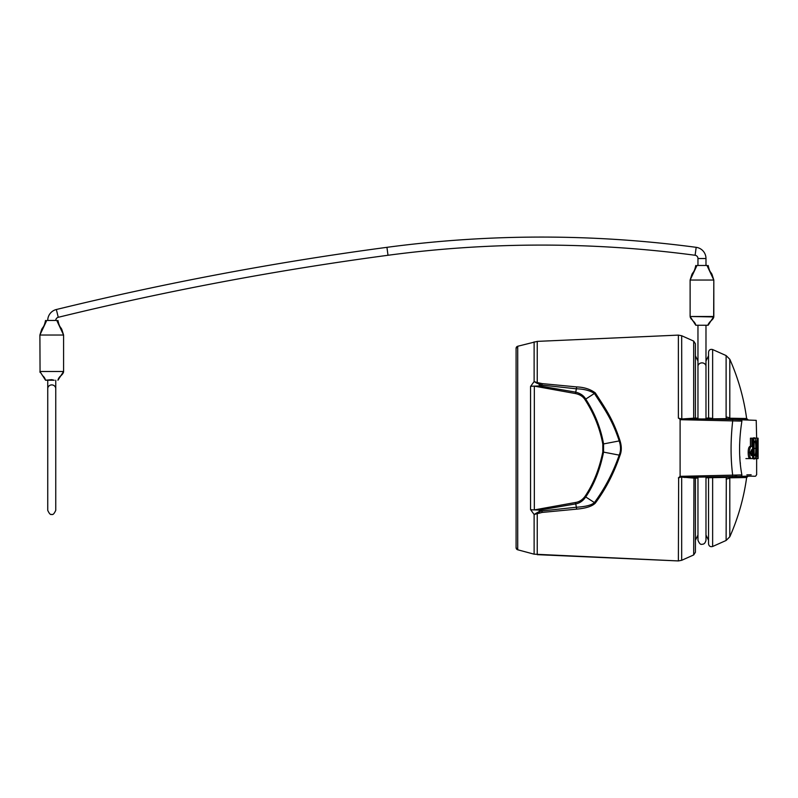 <?xml version="1.0" encoding="UTF-8"?>
<svg xmlns="http://www.w3.org/2000/svg" width="798" height="798" viewBox="0 0 798 798"><rect width="100%" height="100%" fill="white"/><g stroke="black" fill="none" stroke-linecap="round" stroke-linejoin="round"><path stroke-width="1.2" d="M516.087 547.667A2.185 2.185 180 0 0 517.712 549.782L516.087 547.667L516.087 348.377A2.185 2.185 0 0 1 517.712 346.262L516.087 348.377M697.961 418.122L693.681 418.192L693.681 341.095L681.672 335.739L678.38 335.11L537.244 341.384L517.712 346.262L517.712 549.782L534.121 554.181L517.712 549.782M678.649 477.723L678.38 560.934L537.244 554.66L537.244 513.493A3.641 1.367 62.8 0 1 536.785 512.885L539.009 511.747L539.687 510.092L534.331 509.912L575.468 502.491C579.109 501.982 582.271 499.987 584.934 496.496C593.273 484.187 599.228 469.344 602.799 451.967L602.799 444.077C599.887 428.287 593.921 413.444 584.934 399.549C582.989 396.486 579.827 394.481 575.468 393.554L534.331 386.132L534.331 509.912A14.583 8.539 180 0 1 530.56 509.613L534.121 514.471L542.151 512.426L576.645 509.134L576.365 507.229L541.972 510.939L542.151 512.426M537.244 341.384L537.244 382.551L534.121 381.574L530.56 386.422L530.56 509.613M680.375 419.239L681.791 419.309L678.649 418.322M679.716 476.935L681.791 476.735L678.38 477.922L680.105 476.336L680.105 419.698L741.891 421.105C761.561 421.454 761.561 421.454 741.891 421.105L740.883 421.005M679.716 419.11L680.105 419.698M534.121 341.863L534.121 381.574L536.785 383.16A3.641 1.367 117.2 0 1 537.244 382.551L542.151 383.619L576.645 386.91C584.146 387.22 590.36 389.215 595.288 392.885C605.363 408.446 612.944 418.81 620.016 440.765C621.722 446.232 621.722 451.07 620.016 455.279C613.981 473.094 605.742 489.054 595.288 503.159C592.126 506.321 585.912 508.316 576.645 509.134M536.785 512.885L534.121 514.471L534.121 554.181L678.38 560.934L681.672 560.306L681.672 477.054L695.407 478.251A1.097 1.097 0 0 1 696.484 477.164L697.961 477.134L697.961 540.236C699.297 543.518 700.634 544.854 701.971 544.246C703.986 544.386 705.322 543.049 705.981 540.236L705.981 476.995M539.348 512.805A3.641 0.748 78.2 0 1 539.009 511.747L541.972 510.939L539.687 510.092L575.777 503.887C579.747 503.149 583.069 500.835 585.732 496.954C594.121 484.605 600.066 469.653 603.557 452.117L603.557 443.927C600.714 427.997 594.769 413.045 585.732 399.09C583.817 395.708 580.505 393.394 575.777 392.157L539.687 385.953L534.331 386.132A14.583 8.539 180 0 0 530.56 386.422M536.785 383.16L541.972 385.105L576.365 388.816L575.468 393.554M539.348 383.23A3.641 0.748 101.8 0 0 539.009 384.297L539.687 385.953L541.972 385.105L542.151 383.619M576.645 386.91L576.365 388.816C583.847 388.975 589.872 390.521 594.41 393.454C604.395 409.045 612.136 419.319 619.228 440.995C620.944 446.281 620.944 450.96 619.228 455.04C613.113 472.606 604.834 488.456 594.41 502.59C591.597 505.144 585.582 506.69 576.365 507.229L575.468 502.491M595.288 392.885A3.641 1.646 144.3 0 0 594.41 393.454L585.732 399.09A2.913 1.167 -32.1 0 1 584.934 399.549M595.288 503.159A3.641 1.646 -144.3 0 1 594.41 502.59L585.732 496.954A2.913 1.167 32.1 0 0 584.934 496.496M696.574 418.88L693.971 418.93L693.681 418.192L681.672 418.99L678.38 418.122L678.38 335.11M693.971 418.93L681.871 419.299M683.946 419.149L685.273 419.09M691.617 418.95L692.165 418.94M723.507 419.349L726.739 419.409L723.537 419.359M696.893 418.89L696.195 418.84A1.097 1.097 180 0 0 696.455 418.88A1.097 1.097 180 0 1 695.407 417.793L695.407 343.758L693.681 341.095M681.672 560.306L693.681 554.949L693.971 477.104L680.375 476.805M691.617 477.094L696.504 477.164A1.097 1.097 -90.6 0 0 695.407 478.251A1.097 1.097 60.6 0 1 695.447 477.962A1.097 1.097 0 0 0 695.407 478.251L697.961 477.912M756.644 458.591L756.644 474.68C754.439 477.453 758.818 475.538 740.544 476.396L748.005 476.256L740.544 476.396C760.095 476.047 760.095 476.047 740.544 476.396L695.866 477.174A1.097 0.938 89 0 0 694.958 478.102M740.544 476.396A1.456 1.367 -91 0 0 741.891 474.93C761.561 474.591 761.561 474.591 741.891 474.93L680.105 476.336M730.978 476.556L732.255 476.536A1.456 0.509 -91 0 0 732.724 475.478C730.529 458.541 730.529 440.227 732.724 420.566A1.456 0.509 91 0 0 732.255 419.509L740.544 419.648C760.095 419.987 760.095 419.987 740.544 419.648A1.456 1.367 91 0 1 741.891 421.105C738.808 440.875 738.808 458.82 741.891 474.93M692.026 477.812L691.128 477.793M689.402 477.733L688.794 477.703M685.133 477.483L682.958 477.254M694.958 417.943L694.958 417.943A1.097 0.938 -89 0 0 695.866 418.87L733.392 419.529C730.419 419.269 729.212 418.83 729.801 418.232L746.629 418.521A218.682 218.682 0 0 0 729.801 359.26L729.801 418.232A7.292 2.444 180 0 0 726.11 416.985L726.31 418.631L701.971 418.98M713.502 477.643L726.31 477.404L726.11 540.475L712.634 546.49C710.32 547.069 708.943 546.181 708.534 543.827L708.534 478.062A1.097 1.097 -112.3 0 0 707.417 476.975L707.517 476.975M693.681 554.949L695.407 552.286L695.407 478.251M712.953 476.875L712.195 476.885M712.444 476.885L726.739 476.635L726.31 477.404L733.412 476.516C730.609 476.705 729.412 477.134 729.801 477.812A7.292 2.444 180 0 1 726.11 479.059M698.45 477.124L697.691 477.144M697.362 477.144L696.574 477.154M698.519 418.92L697.671 418.9M746.629 418.521L748.045 419.778L733.412 419.529L726.31 418.631L726.739 419.409L713.063 419.169M726.11 416.985L726.11 355.569L712.634 349.554L712.634 418.381L708.534 417.982A1.097 1.097 0 0 1 707.417 419.07L706.569 419.06M712.634 349.554C710.32 348.975 708.943 349.863 708.534 352.217L708.604 418.052M709.592 418.262L710.25 418.322M710.35 418.332L710.918 418.361M707.626 419.06L708.534 417.982L705.981 418.242M705.981 477.793L712.634 477.663L713.063 476.875L712.185 476.885M695.437 478.221A1.097 1.087 89 0 1 696.494 477.164L696.195 477.204M705.981 419.05L705.981 366.422A4.01 3.551 180 0 0 697.961 366.422L697.961 418.91L696.225 418.85A1.097 1.097 180 0 1 695.407 417.793A1.097 1.097 119.4 0 0 696.484 418.88A1.097 1.087 -89 0 1 695.437 417.823M707.437 476.965L708.534 478.062A1.097 1.097 180 0 0 708.484 477.753A1.097 1.097 180 0 1 708.534 478.062L707.666 476.995M746.629 477.523L729.801 477.812L729.801 536.775A218.682 218.682 0 0 0 746.629 477.523L748.045 476.256M681.672 335.739L681.791 419.309M734.828 475.399L736.843 475.299M739.616 444.546L739.586 447.668M739.806 456.296L739.906 458.002M740.245 462.451L740.374 463.798M746.878 474.85L751.167 474.77M745.921 458.591L750.03 458.591M752.594 457.663L753.442 458.92L754.858 458.92C753.771 458.381 753.182 454.87 753.103 448.376C753.192 441.763 753.781 438.262 754.858 437.853C755.796 438.321 756.255 441.823 756.225 448.376C756.245 454.94 755.796 458.461 754.858 458.92M754.858 437.853L753.442 437.853L752.594 439.05M748.185 452.486C748.225 456.376 748.813 458.411 749.93 458.591L751.297 458.591C750.17 458.411 749.581 456.376 749.531 452.486C749.531 448.925 750.14 446.89 751.347 446.381L749.97 446.381C748.783 446.9 748.185 448.935 748.185 452.486L749.531 452.486M751.197 438.182L750.429 438.182L750.429 446.381M758.1 438.182L758.1 458.591L758.1 438.182L756.634 438.182L757.92 438.182M754.11 443L754.11 453.773M754.858 440.945C754.06 442.282 753.711 444.765 753.801 448.386C753.711 452.007 754.06 454.491 754.858 455.828C755.576 454.481 755.876 451.997 755.766 448.386C755.876 444.775 755.576 442.291 754.858 440.945M751.297 458.591L752.594 458.591L752.594 438.182L751.816 438.182L751.816 446.381L749.97 446.381M751.816 455.508L751.816 449.464L750.449 452.486L751.237 455.508L751.816 455.508L751.237 455.508M758.09 458.591L757.232 455.508L757.232 438.182L756.913 455.508L756.265 455.508L756.265 458.591L755.277 458.591M757.651 458.591L756.265 458.591M751.816 438.182L750.429 438.182M756.913 438.182L755.467 438.182M756.913 455.508L756.265 455.508M695.407 417.793A1.097 1.097 -89.4 0 0 696.484 418.88M708.534 417.982A1.097 1.097 -67.7 0 1 707.686 419.05L708.534 417.982A1.097 1.097 0 0 1 707.487 419.07L707.597 419.06M703.018 325.245L708.165 325.245L710.988 320.866L708.165 325.245L695.776 325.245C695.497 322.432 691.597 319.808 692.953 320.866L695.776 325.245L697.961 325.245L697.961 366.422M701.971 325.245C707.098 325.245 707.098 325.245 701.971 325.245C696.844 325.245 696.844 325.245 701.971 325.245C707.098 325.245 707.098 325.245 701.971 325.245C696.844 325.245 696.844 325.245 701.971 325.245M703.257 325.245L705.741 325.245M713.791 316.936L690.12 316.497L692.953 320.866L690.28 317.494M713.661 317.494L713.821 280.048L713.821 316.497L710.988 320.866C709.661 321.903 713.791 319.06 713.821 316.497L690.12 316.497L690.12 280.048L696.963 265.475L706.978 265.475L705.981 265.475L705.981 258.522A11.302 11.302 180 0 0 696.175 247.33A1170.337 1170.337 180 0 0 386.94 247.33A3149.596 3149.596 180 0 0 56.349 309.514A11.302 11.302 180 0 0 47.73 320.457L55.75 320.457A3.282 3.282 180 0 1 58.254 317.305L56.349 309.514M691.108 318.981L690.12 316.497L690.12 280.048L713.821 280.048L706.978 265.475C708.504 265.475 708.504 265.475 706.978 265.475M696.963 265.475C695.437 265.475 695.437 265.475 696.963 265.475L697.961 265.475L697.961 258.522A3.282 3.282 180 0 0 695.118 255.27A1162.317 1162.317 180 0 0 387.998 255.27A3141.576 3141.576 180 0 0 58.254 317.305M54.982 320.457L55.551 320.457M54.104 320.457L52.987 320.457L54.104 320.457M48.498 320.457L47.73 320.477M50.493 320.457L49.386 320.457M48.927 320.457L47.93 320.457M56.758 320.457C58.284 320.457 58.284 320.457 56.758 320.457L63.591 335.03L39.9 335.03L46.733 320.457C45.207 320.457 45.207 320.457 46.733 320.457L39.9 335.03L40.06 372.476M54.234 380.227L45.546 380.227L51.75 379.658L49.406 380.227M62.444 374.172L63.431 372.476M57.945 320.457C59.551 327.998 60.848 326.891 61.885 329.644L63.591 335.03L63.591 371.479L57.945 380.227L60.768 375.858C59.441 376.875 63.571 374.053 63.591 371.479L39.9 371.479L45.546 380.227C44.927 378.212 43.99 376.756 42.753 375.878L45.546 380.227M51.75 379.658L54.084 380.227M620.016 440.765L602.799 444.077M620.016 455.279L602.799 451.967M712.634 477.663L712.634 546.49M732.255 419.509L740.544 419.648A1.456 1.367 -89 0 1 741.891 421.105M756.644 438.182L756.225 420.346L733.342 419.529M753.103 448.376L752.594 448.376M755.766 448.386L754.339 448.386M695.776 265.475C694.17 273.016 692.864 271.909 691.836 274.662L690.12 280.048L713.821 280.048L712.105 274.662C711.078 271.909 709.771 273.016 708.165 265.475M705.981 258.522L697.961 258.522M695.118 255.27L696.175 247.33M387.998 255.27L386.94 247.33M47.74 380.227L47.74 388.716A4.01 3.81 0 0 1 51.75 384.895A4.01 3.81 0 0 1 55.75 388.716L55.75 380.227M695.407 540.236L697.961 535.039M705.981 535.039L708.534 540.236M708.534 355.808L705.981 361.005L705.981 325.245L705.981 366.422M697.961 361.005L695.407 355.808M710.15 476.925L709.452 476.935M708.963 476.945L707.746 476.965M726.11 540.475L729.801 536.775M726.11 355.569L729.801 359.26M692.933 320.856L692.953 320.866C691.497 319.599 695.567 322.681 695.776 325.235M690.12 316.497L692.953 320.866M713.821 316.497C713.382 319.28 709.731 321.973 710.988 320.866L710.988 320.866C712.205 319.469 707.078 324.716 708.165 325.245L709.322 322.552M711.028 320.836L712.365 319.529M712.754 319.08L713.242 318.402M713.572 317.754L713.761 317.095M710.988 320.866L709.671 322.153M55.75 510.341L55.75 388.716M47.74 388.716L47.74 510.351C49.286 513.752 50.623 515.089 51.75 514.351C52.867 515.089 54.204 513.752 55.75 510.351M45.546 320.457C43.94 327.998 42.643 326.891 41.606 329.644L39.9 335.03M63.591 371.479C63.152 374.272 59.511 376.955 60.768 375.858L57.945 380.227C58.583 377.035 61.895 375 60.768 375.858"/></g></svg>
